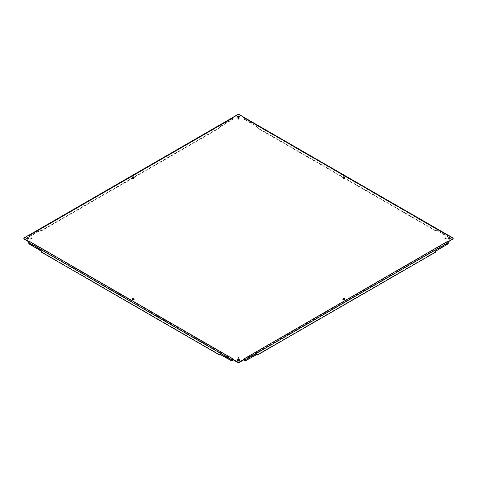 <?xml version="1.0" encoding="UTF-8"?>
<svg xmlns="http://www.w3.org/2000/svg" width="477" height="477" viewBox="0 0 477 477"><rect width="100%" height="100%" fill="white"/><g stroke="black" fill="none" stroke-linecap="round" stroke-linejoin="round"><path stroke-width="0.36" stroke-dasharray="2.38 1.79" d="M238.035 358.048A0.596 0.346 0 0 0 239.096 358.263A0.596 0.346 0 0 0 238.965 358.048M26.73 238.5A1.061 0.614 0 0 0 26.664 238.715A1.061 0.614 0 0 0 26.974 239.15A1.061 0.614 0 0 0 28.131 239.281A1.061 0.614 0 0 0 28.787 238.715A1.061 0.614 0 0 0 28.715 238.5M342.897 177.653A1.061 0.614 0 0 0 342.826 177.873A1.061 0.614 0 0 0 343.136 178.303A1.061 0.614 0 0 0 344.293 178.44A1.061 0.614 0 0 0 344.949 177.873A1.061 0.614 0 0 0 344.883 177.653M132.117 299.347A1.061 0.614 0 0 0 132.051 299.562A1.061 0.614 0 0 0 132.362 299.997A1.061 0.614 0 0 0 133.518 300.128A1.061 0.614 0 0 0 134.174 299.562A1.061 0.614 0 0 0 134.103 299.347M132.117 177.653A1.061 0.614 0 0 0 132.051 177.873A1.061 0.614 0 0 0 132.362 178.303A1.061 0.614 0 0 0 133.518 178.44A1.061 0.614 0 0 0 134.174 177.873A1.061 0.614 0 0 0 134.103 177.653M342.897 299.347A1.061 0.614 0 0 0 342.826 299.562A1.061 0.614 0 0 0 343.136 299.997A1.061 0.614 0 0 0 344.293 300.128A1.061 0.614 0 0 0 344.949 299.562A1.061 0.614 0 0 0 344.883 299.347M238.035 118.952A0.596 0.346 0 0 0 239.096 119.167A0.596 0.346 0 0 0 238.965 118.952M445.101 238.5A0.596 0.346 0 0 0 446.162 238.715A0.596 0.346 0 0 0 446.025 238.5M30.975 238.5A0.596 0.346 0 0 0 32.031 238.715A0.596 0.346 0 0 0 31.899 238.5M237.51 360.189A1.061 0.614 0 0 0 237.439 360.409A1.061 0.614 0 0 0 237.749 360.839A1.061 0.614 0 0 0 238.905 360.976A1.061 0.614 0 0 0 239.561 360.409A1.061 0.614 0 0 0 239.49 360.189M448.285 238.5A1.061 0.614 0 0 0 448.213 238.715A1.061 0.614 0 0 0 448.529 239.15A1.061 0.614 0 0 0 449.68 239.281A1.061 0.614 0 0 0 450.336 238.715A1.061 0.614 0 0 0 450.27 238.5M237.51 116.811A1.061 0.614 0 0 0 237.439 117.026A1.061 0.614 0 0 0 237.749 117.461A1.061 0.614 0 0 0 238.905 117.592A1.061 0.614 0 0 0 239.561 117.026A1.061 0.614 0 0 0 239.49 116.811M29.371 235.227L28.93 235.095L28.93 235.531L24.16 238.285A1.061 0.614 0 0 0 23.85 238.715M29.413 236.336L29.789 236.55L41.416 229.836L41.04 229.622L29.413 236.336A1.061 0.614 -60 0 1 28.882 236.389A1.061 0.614 -60 0 1 28.662 235.9L28.662 235.638A1.008 0.578 60 0 1 28.87 235.179A1.008 0.578 60 0 1 28.918 235.155L28.93 235.095M232.71 117.497A1.008 0.578 -120 0 0 232.502 117.956L232.502 118.218A1.061 0.614 -60 0 1 231.75 119.518L220.124 126.447A1.061 0.614 -60 0 1 219.372 127.747L41.785 230.272A1.061 0.614 -60 0 1 41.255 230.325A1.061 0.614 -60 0 1 41.04 229.836L41.04 229.622M244.021 117.288L244.021 117.724L239.251 114.969A1.061 0.614 0 0 0 237.749 114.969L232.979 117.724L232.979 117.288M245.25 119.518L244.874 119.733L256.501 126.447L256.876 126.226L245.25 119.518A1.061 0.614 60 0 1 244.498 118.218L244.498 117.956A1.008 0.578 120 0 0 244.29 117.497M447.629 235.227L448.082 235.155A1.008 0.578 -60 0 1 448.13 235.179A1.008 0.578 -60 0 1 448.338 235.638L448.338 235.9A1.061 0.614 60 0 1 448.118 236.389A1.061 0.614 60 0 1 447.587 236.336L435.96 229.836A1.061 0.614 60 0 1 435.745 230.325A1.061 0.614 60 0 1 435.215 230.272L257.628 127.747A1.061 0.614 60 0 1 256.876 126.447L256.876 126.226M448.338 235.9L447.963 236.121L447.915 235.137M453.15 238.715A1.061 0.614 0 0 0 452.84 238.285L448.07 235.531L448.07 235.095M244.045 359.628L447.676 241.744L448.07 241.905L448.07 241.493L448.13 241.869M28.662 242.829L29.324 241.744L232.979 359.616M232.502 118.218L232.871 118.433L232.979 117.724L233.211 117.98L29.324 235.692L29.085 235.137M447.629 235.662L448.07 235.531L447.676 235.692L243.789 117.98L244.242 117.473M29.789 236.55A1.061 0.614 -60 0 1 29.258 236.604A1.061 0.614 -60 0 1 29.037 236.121L29.371 235.662M244.021 117.724L447.867 235.638M244.874 119.733A1.061 0.614 60 0 1 244.129 118.433L244.027 117.956M447.587 244.129L447.211 243.914A1.061 0.614 120 0 0 447.963 242.614L447.629 241.773M29.037 242.614A1.061 0.614 -120 0 0 29.789 243.914L41.416 250.628L41.04 250.842M231.75 360.946L232.126 360.731A1.061 0.614 -120 0 0 232.657 360.785M232.126 360.731L220.499 354.017L220.124 354.238M41.416 250.628L41.416 250.842A1.061 0.614 -120 0 0 42.161 252.142L219.748 354.667A1.061 0.614 -120 0 0 220.279 354.721M220.475 354.441A1.061 0.614 -120 0 0 220.499 354.238L220.499 354.017M132.994 178.046L42.161 230.486A1.061 0.614 -60 0 1 41.63 230.54A1.061 0.614 -60 0 1 41.416 230.057L41.416 229.836M232.871 118.433A1.061 0.614 -60 0 1 232.126 119.733L220.499 126.661A1.061 0.614 -60 0 1 219.748 127.961L133.948 177.498M220.499 126.447L220.124 126.226M447.963 236.121A1.061 0.614 60 0 1 447.742 236.604A1.061 0.614 60 0 1 447.211 236.55L435.584 229.836L435.96 229.622M343.052 177.498L257.252 127.961A1.061 0.614 60 0 1 256.501 126.661L256.501 126.447M435.584 229.836L435.584 230.057A1.061 0.614 60 0 1 435.37 230.54A1.061 0.614 60 0 1 434.839 230.486L344.006 178.046M244.343 360.785A1.061 0.614 120 0 0 244.874 360.731L256.501 354.017L256.876 354.238M447.211 243.914L435.584 250.628L435.96 250.842M256.721 354.721A1.061 0.614 120 0 0 257.252 354.667L434.839 252.142A1.061 0.614 120 0 0 435.584 250.842L435.584 250.628M256.501 354.017L256.501 354.238A1.061 0.614 120 0 0 256.525 354.441M24.16 237.85L24.16 238.285M232.502 117.956L28.662 235.638M237.749 114.534L237.749 114.969M239.251 114.534L239.251 114.969M448.338 235.638L244.498 117.956M452.84 237.85L452.84 238.285M28.662 235.9L29.037 236.121M244.498 118.218L244.129 118.433M448.338 242.829L447.963 242.614M29.037 242.352L232.871 360.04M232.871 118.171L29.037 235.859M447.963 235.859L244.129 118.171M244.129 360.04L447.963 242.352M29.789 243.914L29.413 244.129M219.372 354.888L219.748 354.667M41.785 252.357L42.161 252.142M41.04 251.057L41.416 250.842M41.416 230.057L41.04 229.836M41.785 230.272L42.161 230.486M219.372 127.747L219.748 127.961M220.124 126.447L220.499 126.661M231.75 119.518L232.126 119.733M447.211 236.55L447.587 236.336M256.501 126.661L256.876 126.447M257.628 127.747L257.252 127.961M435.215 230.272L434.839 230.486M435.96 229.836L435.584 230.057M244.874 360.731L245.25 360.946M435.584 250.842L435.96 251.057M435.215 252.357L434.839 252.142M257.628 354.888L257.252 354.667M239.096 358.263L239.096 357.833M237.904 358.263L237.904 357.833M28.787 238.715L28.787 238.285M26.664 238.715L26.664 238.285M344.949 177.873L344.949 177.438M342.826 177.873L342.826 177.438M134.174 299.562L134.174 299.127M132.051 299.562L132.051 299.127M134.174 177.873L134.174 177.438M132.051 177.873L132.051 177.438M344.949 299.562L344.949 299.127M342.826 299.562L342.826 299.127M239.096 119.167L239.096 118.737M237.904 119.167L237.904 118.737M446.162 238.715L446.162 238.285M444.969 238.715L444.969 238.285M32.031 238.715L32.031 238.285M30.838 238.715L30.838 238.285M239.561 360.409L239.561 359.974M237.439 360.409L237.439 359.974M450.336 238.715L450.336 238.285M448.213 238.715L448.213 238.285M239.561 117.026L239.561 116.591M237.439 117.026L237.439 116.591M29.133 235.638L232.973 117.956M29.258 236.604L28.882 236.389M41.63 230.54L41.255 230.325M447.742 236.604L448.118 236.389M435.37 230.54L435.745 230.325"/><path stroke-width="0.72" d="M238.077 358.072A0.596 0.346 180 0 1 239.096 357.833A0.596 0.346 180 0 1 238.077 358.072M26.974 238.715A1.061 0.614 180 0 1 26.664 238.285A1.061 0.614 180 0 1 27.726 237.671A1.061 0.614 180 0 1 28.787 238.285A1.061 0.614 180 0 1 28.131 238.852A1.061 0.614 180 0 1 26.974 238.715M343.136 177.873A1.061 0.614 180 0 1 342.826 177.438A1.061 0.614 180 0 1 343.887 176.824A1.061 0.614 180 0 1 344.949 177.438A1.061 0.614 180 0 1 344.293 178.004A1.061 0.614 180 0 1 343.136 177.873M132.362 299.562A1.061 0.614 180 0 1 132.051 299.127A1.061 0.614 180 0 1 133.113 298.519A1.061 0.614 180 0 1 134.174 299.127A1.061 0.614 180 0 1 133.518 299.693A1.061 0.614 180 0 1 132.362 299.562M132.362 177.873A1.061 0.614 180 0 1 132.051 177.438A1.061 0.614 180 0 1 133.113 176.824A1.061 0.614 180 0 1 134.174 177.438A1.061 0.614 180 0 1 133.518 178.004A1.061 0.614 180 0 1 132.362 177.873M343.136 299.562A1.061 0.614 180 0 1 342.826 299.127A1.061 0.614 180 0 1 343.887 298.519A1.061 0.614 180 0 1 344.949 299.127A1.061 0.614 180 0 1 344.293 299.693A1.061 0.614 180 0 1 343.136 299.562M238.077 118.982A0.596 0.346 180 0 1 238.5 118.391A0.596 0.346 180 0 1 238.727 119.053A0.596 0.346 180 0 1 238.077 118.982M445.142 238.53A0.596 0.346 180 0 1 445.566 237.94A0.596 0.346 180 0 1 445.792 238.601A0.596 0.346 180 0 1 445.142 238.53M31.017 238.53A0.596 0.346 180 0 1 31.434 237.94A0.596 0.346 180 0 1 31.667 238.601A0.596 0.346 180 0 1 31.017 238.53M237.749 360.409A1.061 0.614 180 0 1 237.439 359.974A1.061 0.614 180 0 1 238.5 359.36A1.061 0.614 180 0 1 239.561 359.974A1.061 0.614 180 0 1 238.905 360.54A1.061 0.614 180 0 1 237.749 360.409M448.529 238.715A1.061 0.614 180 0 1 448.213 238.285A1.061 0.614 180 0 1 449.274 237.671A1.061 0.614 180 0 1 450.336 238.285A1.061 0.614 180 0 1 449.68 238.852A1.061 0.614 180 0 1 448.529 238.715M237.749 117.026A1.061 0.614 180 0 1 237.439 116.591A1.061 0.614 180 0 1 238.5 115.983A1.061 0.614 180 0 1 239.561 116.591A1.061 0.614 180 0 1 238.905 117.157A1.061 0.614 180 0 1 237.749 117.026M447.629 235.227L243.789 117.545L244.021 117.288L239.251 114.534A1.061 0.614 0 0 0 237.749 114.534L232.979 117.288L233.211 117.545L29.324 235.256L28.93 235.095L24.16 237.85A1.061 0.614 0 0 0 23.85 238.285A1.061 0.614 0 0 0 24.16 238.715L28.93 241.469L29.324 241.308L233.211 359.02L232.979 359.276L237.749 362.031A1.061 0.614 0 0 0 239.251 362.031L244.021 359.276L243.789 359.02L244.242 359.467A1.008 0.578 60 0 1 244.498 360.254L244.498 360.517A1.061 0.614 120 0 0 244.719 361A1.061 0.614 120 0 0 245.25 360.946L256.876 354.453A1.061 0.614 120 0 0 257.097 354.936A1.061 0.614 120 0 0 257.628 354.888L435.215 252.357A1.061 0.614 120 0 0 435.96 251.057L447.587 244.129A1.061 0.614 120 0 0 448.338 242.829L448.338 242.566A1.008 0.578 -120 0 0 448.082 241.785L452.84 238.715A1.061 0.614 0 0 0 453.15 238.285A1.061 0.614 0 0 0 452.84 237.85L448.07 235.095L447.676 235.256L448.07 235.119M243.789 359.02L447.676 241.308L448.07 241.469M238.965 358.048A0.596 0.346 0 0 0 238.035 358.048M28.715 238.5A1.061 0.614 0 0 0 27.726 238.106A1.061 0.614 0 0 0 26.73 238.5M344.883 177.653A1.061 0.614 0 0 0 343.887 177.259A1.061 0.614 0 0 0 342.897 177.653M134.103 299.347A1.061 0.614 0 0 0 133.113 298.948A1.061 0.614 0 0 0 132.117 299.347M134.103 177.653A1.061 0.614 0 0 0 133.113 177.259A1.061 0.614 0 0 0 132.117 177.653M344.883 299.347A1.061 0.614 0 0 0 343.887 298.948A1.061 0.614 0 0 0 342.897 299.347M238.965 118.952A0.596 0.346 0 0 0 238.035 118.952M446.025 238.5A0.596 0.346 0 0 0 445.101 238.5M31.899 238.5A0.596 0.346 0 0 0 30.975 238.5M239.49 360.189A1.061 0.614 0 0 0 238.5 359.795A1.061 0.614 0 0 0 237.51 360.189M450.27 238.5A1.061 0.614 0 0 0 449.274 238.106A1.061 0.614 0 0 0 448.285 238.5M239.49 116.811A1.061 0.614 0 0 0 238.5 116.412A1.061 0.614 0 0 0 237.51 116.811M233.211 359.02L232.979 359.712L237.749 362.466A1.061 0.614 0 0 0 239.251 362.466L244.021 359.712L244.021 359.276L244.129 360.296A1.061 0.614 120 0 0 244.343 360.785L244.719 361M232.758 359.467L232.758 359.467A1.008 0.578 -60 0 0 232.502 360.254L232.871 360.296L232.758 359.467M29.371 241.338L28.918 241.785A1.008 0.578 120 0 0 28.662 242.566L28.662 242.829A1.061 0.614 -120 0 0 29.413 244.129L41.04 251.057A1.061 0.614 -120 0 0 41.785 252.357L219.372 354.888A1.061 0.614 -120 0 0 219.903 354.936A1.061 0.614 -120 0 0 220.124 354.453L231.75 360.946A1.061 0.614 -120 0 0 232.281 361A1.061 0.614 -120 0 0 232.502 360.517M28.918 241.785L28.93 241.469M23.85 238.285L23.85 238.715A1.061 0.614 0 0 0 24.16 239.15L28.87 241.869M29.371 235.227L28.93 235.119M233.211 117.545L232.758 117.473A1.008 0.578 -120 0 0 232.71 117.497L28.996 235.107M448.004 235.107L244.29 117.497A1.008 0.578 120 0 0 244.242 117.473M448.13 241.869L452.84 239.15A1.061 0.614 0 0 0 453.15 238.715L453.15 238.285M447.629 241.338L448.082 241.785M232.281 361L232.657 360.785A1.061 0.614 -120 0 0 232.871 360.296M219.903 354.936L220.279 354.721A1.061 0.614 -120 0 0 220.475 354.441M133.948 177.498L132.994 178.046M344.006 178.046L343.052 177.498M256.525 354.441A1.061 0.614 120 0 0 256.721 354.721L257.097 354.936M239.251 362.466L239.251 362.031M237.749 362.031L237.749 362.466M28.662 242.566L232.502 360.254M24.16 238.715L24.16 239.15M452.84 238.715L452.84 239.15M244.498 360.254L448.338 242.566M244.498 360.517L244.129 360.296"/></g></svg>

